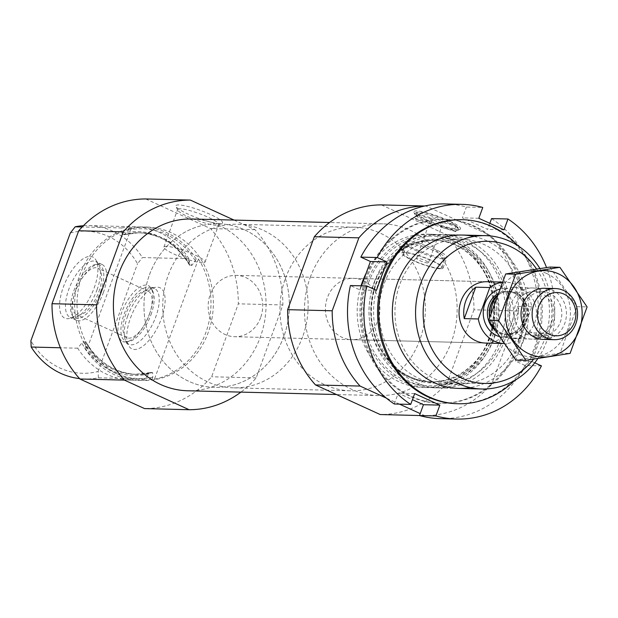 <?xml version="1.0" encoding="UTF-8"?>
<svg xmlns="http://www.w3.org/2000/svg" width="618" height="618" viewBox="0 0 618 618"><rect width="100%" height="100%" fill="white"/><g stroke="black" fill="none" stroke-linecap="round" stroke-linejoin="round"><path stroke-width="0.46" stroke-dasharray="3.09 2.32" d="M416.841 213.674L431.225 218.03A6.389 1.043 20.1 0 1 435.543 218.648A6.389 1.043 20.1 0 1 441.831 221.236L456.215 225.593A21.9 3.569 20.1 0 1 457.529 226.914L443.145 222.557A6.389 1.043 20.1 0 1 442.434 222.696A6.389 1.043 20.1 0 1 432.538 219.344L418.154 214.987A21.9 3.569 20.1 0 1 416.841 213.674A21.9 3.569 20.1 0 1 417.104 212.314A21.9 3.569 20.1 0 1 419.197 212.059A21.9 3.569 20.1 0 1 438.378 216.933A21.9 3.569 20.1 0 1 456.215 225.593L454.485 230.329A21.9 3.569 20.1 0 1 455.798 231.65L457.529 226.914A21.9 3.569 20.1 0 1 457.675 227.161A21.9 3.569 20.1 0 1 442.279 225.771A21.9 3.569 20.1 0 1 418.154 214.987L416.424 219.73A21.9 3.569 20.1 0 1 415.111 218.409L416.841 213.674M128.876 228.15A76.702 68.158 -88.6 0 1 142.418 226.968A76.702 68.158 -88.6 0 1 196.084 258.911L198.432 258.973A76.702 68.158 -88.6 0 1 154.43 379.205L152.09 379.143A76.702 68.158 -88.6 0 1 138.548 380.325A76.702 68.158 -88.6 0 1 84.875 348.382L87.223 348.444A76.702 68.158 -88.6 0 1 79.815 274.871A76.702 68.158 -88.6 0 1 131.225 228.204L128.876 228.15L128.158 230.12L124.604 234.655L122.804 234.608L121.97 233.218L121.731 227.965A76.702 68.158 -88.6 0 1 135.272 226.791A76.702 68.158 -88.6 0 1 188.938 258.726L189.178 263.979L190.012 265.369L191.812 265.416L195.365 260.881L196.084 258.911M82.163 274.925A76.702 68.158 -88.6 0 1 147.107 227.084A76.702 68.158 -88.6 0 1 213.31 305.485A76.702 68.158 -88.6 0 1 143.237 380.441A76.702 68.158 -88.6 0 1 82.163 274.925M152.09 379.143L152.808 377.173L152.607 372.546A70.823 62.936 -88.6 0 1 136.817 374.4A70.823 62.936 -88.6 0 1 85.4 341.785L85.601 346.412L84.875 348.382M152.607 372.546L150.807 372.499L148.984 373.82L144.936 378.965A76.702 68.158 -88.6 0 1 131.395 380.147A76.702 68.158 -88.6 0 1 77.729 348.204L81.777 343.06L83.6 341.739L85.995 342.194M122.804 234.608A70.823 62.936 -88.6 0 1 138.594 232.754L124.604 234.655A70.823 62.936 -88.6 0 1 140.394 232.801A70.823 62.936 -88.6 0 1 191.812 265.416M86.002 342.187C98.277 362.496 115.218 373.233 136.817 374.4L135.018 374.353A70.823 62.936 -88.6 0 0 150.807 372.499L135.018 374.353A70.823 62.936 -88.6 0 1 83.6 341.739M189.417 264.967L190.012 265.369A70.823 62.936 -88.6 0 0 138.594 232.754C160.193 233.921 177.134 244.658 189.409 264.975M77.729 348.204L60.386 347.764M144.936 378.965L98.393 377.791A76.702 68.158 -88.6 0 1 84.851 378.965A76.702 68.158 -88.6 0 1 79.544 378.602M188.938 258.726L142.395 257.551A76.702 68.158 -88.6 0 0 88.729 225.609A76.702 68.158 -88.6 0 0 83.407 225.709M121.731 227.965L82.179 226.968M98.393 377.791L98.108 371.464A71.078 63.16 -88.6 0 1 30.9 340.703M70.321 232.986A71.078 63.16 -88.6 0 1 137.528 263.747L142.395 257.551M98.108 371.464L137.528 263.747M145.778 198.95L210.444 228.544A104.828 93.148 -88.6 0 1 238.324 303.824L211.634 376.764A104.828 93.148 -88.6 0 1 144.558 408.583M191.889 219.011A85.91 76.338 -88.6 0 1 266.034 306.822A85.91 76.338 -88.6 0 1 187.548 390.769M234.037 220.078L254.995 229.672A104.828 93.148 -88.6 0 1 282.874 304.952L256.184 377.892A104.828 93.148 -88.6 0 1 240.912 392.121M536.578 269.023A71.078 63.16 -88.6 0 1 533.589 359.189M353.442 278.339L487.077 281.715A30.684 27.262 -88.6 0 1 513.558 313.079A30.684 27.262 -88.6 0 1 485.524 343.06L351.889 339.684A30.684 27.262 -88.6 0 1 327.463 297.474A30.684 27.262 -88.6 0 1 353.442 278.339A30.684 27.262 -88.6 0 1 379.916 309.695A30.684 27.262 -88.6 0 1 351.889 339.684M539.916 268.521A76.702 68.158 -88.6 0 1 537.861 358.556M374.176 282.31A76.702 68.158 -88.6 0 1 439.12 234.469A76.702 68.158 -88.6 0 1 505.323 312.87A76.702 68.158 -88.6 0 1 435.25 387.826A76.702 68.158 -88.6 0 1 374.176 282.31M367.022 282.125A76.702 68.158 -88.6 0 1 431.974 234.284A76.702 68.158 -88.6 0 1 498.17 312.685A76.702 68.158 -88.6 0 1 428.096 387.64A76.702 68.158 -88.6 0 1 367.022 282.125M366.103 273.31A76.702 68.158 -88.6 0 1 427.285 234.168A76.702 68.158 -88.6 0 1 493.481 312.569A76.702 68.158 -88.6 0 1 423.407 387.525A76.702 68.158 -88.6 0 1 361.043 285.81M381.406 204.898L446.072 234.5A104.828 93.148 -88.6 0 1 473.952 309.78L518.502 310.908L491.812 383.848A104.828 93.148 -88.6 0 1 424.736 415.667L420.201 413.589M473.952 309.78L447.262 382.72L491.812 383.848M419.491 415.535L424.736 415.667M447.262 382.72A104.828 93.148 -88.6 0 1 380.186 414.539M399.537 404.133L386.235 398.046M424.612 206.033A104.828 93.148 -88.6 0 1 425.956 206.026L490.622 235.628A104.828 93.148 -88.6 0 1 518.502 310.908M424.782 205.995L425.956 206.026M457.621 229.641A24.875 4.048 20.1 0 1 432.507 222.851A24.875 4.048 20.1 0 1 413.921 212.492A24.875 4.048 20.1 0 1 438.579 216.485A24.875 4.048 20.1 0 1 459.993 229.348A24.875 4.048 20.1 0 1 457.621 229.641M446.072 234.5L490.622 235.628M310.228 277.42A85.91 76.338 -88.6 0 1 382.967 223.84A85.91 76.338 -88.6 0 1 457.111 311.65A85.91 76.338 -88.6 0 1 378.625 395.597A85.91 76.338 -88.6 0 1 310.228 277.42M282.874 304.952L238.324 303.824M256.184 377.892L211.634 376.764M219.645 223.631A24.875 4.048 20.1 0 1 194.531 216.833A24.875 4.048 20.1 0 1 175.945 206.474A24.875 4.048 20.1 0 1 200.611 210.475A24.875 4.048 20.1 0 1 222.024 223.337A24.875 4.048 20.1 0 1 219.645 223.631M254.995 229.672L210.444 228.544M130.529 317.93A33.635 14.423 114.6 0 1 155.821 287.262A33.635 14.423 114.6 0 1 159.065 324.319A33.635 14.423 114.6 0 1 128.899 346.08A33.635 14.423 114.6 0 1 130.529 317.93M198.432 258.973L154.43 379.205M131.225 228.204L87.223 348.444M94.168 287.942A33.635 14.423 -65.4 0 0 95.798 259.792A33.635 14.423 -65.4 0 0 65.632 281.553A33.635 14.423 -65.4 0 0 68.876 318.61A33.635 14.423 -65.4 0 0 94.168 287.942M127.687 316.037A30.684 13.156 -65.4 0 0 126.196 341.723A30.684 13.156 -65.4 0 0 128.984 344.288A30.684 13.156 -65.4 0 0 155.821 316.748A30.684 13.156 -65.4 0 0 154.523 288.498A30.684 13.156 -65.4 0 0 150.753 288.065A30.684 13.156 -65.4 0 0 127.687 316.037M149.517 313.867A30.684 13.156 -65.4 0 0 151.008 288.181A30.684 13.156 -65.4 0 0 148.22 285.609A30.684 13.156 -65.4 0 0 123.492 308.034A30.684 13.156 -65.4 0 0 122.681 341.406A30.684 13.156 -65.4 0 0 126.451 341.839A30.684 13.156 -65.4 0 0 149.517 313.867M150.939 314.809A29.208 12.522 -65.4 0 0 152.36 290.36A29.208 12.522 -65.4 0 0 126.165 309.263A29.208 12.522 -65.4 0 0 128.984 341.437A29.208 12.522 -65.4 0 0 150.939 314.809M149.27 314.771A25.57 10.962 -65.4 0 0 148.189 291.225A25.57 10.962 -65.4 0 0 127.586 309.912A25.57 10.962 -65.4 0 0 126.914 337.722A25.57 10.962 -65.4 0 0 149.27 314.771M98.865 291.696A25.57 10.962 -65.4 0 0 97.783 268.15A25.57 10.962 -65.4 0 0 77.173 286.837A25.57 10.962 -65.4 0 0 76.501 314.647A25.57 10.962 -65.4 0 0 98.865 291.696M100.533 291.742A29.208 12.522 -65.4 0 0 95.713 264.434A29.208 12.522 -65.4 0 0 75.759 286.188A29.208 12.522 -65.4 0 0 72.337 315.512A29.208 12.522 -65.4 0 0 100.533 291.742M103.314 292.716A30.684 13.156 -65.4 0 0 102.016 264.465A30.684 13.156 -65.4 0 0 98.247 264.033A30.684 13.156 -65.4 0 0 77.281 286.883A30.684 13.156 -65.4 0 0 73.689 317.691A30.684 13.156 -65.4 0 0 76.477 320.263A30.684 13.156 -65.4 0 0 103.314 292.716M97.011 289.834A30.684 13.156 -65.4 0 0 98.501 264.149A30.684 13.156 -65.4 0 0 95.713 261.584A30.684 13.156 -65.4 0 0 70.985 284.002A30.684 13.156 -65.4 0 0 70.174 317.374A30.684 13.156 -65.4 0 0 73.944 317.806A30.684 13.156 -65.4 0 0 97.011 289.834M417.474 212.878A23.384 3.808 -159.9 0 0 415.234 213.148A23.384 3.808 -159.9 0 0 414.809 214.33A23.384 3.808 -159.9 0 0 432.283 224.071A23.384 3.808 -159.9 0 0 455.891 230.46A23.384 3.808 -159.9 0 0 458.131 230.19A23.384 3.808 -159.9 0 0 458.556 229.008A23.384 3.808 -159.9 0 0 441.082 219.266A23.384 3.808 -159.9 0 0 417.474 212.878M202.465 262.781A21.9 3.569 20.1 0 1 178.695 256.138A21.9 3.569 20.1 0 1 163.909 247.022A21.9 3.569 20.1 0 1 185.701 251.202A21.9 3.569 20.1 0 1 205.045 262.078A21.9 3.569 20.1 0 1 202.465 262.781M216.2 225.269A21.9 3.569 20.1 0 1 194.083 219.282A21.9 3.569 20.1 0 1 177.721 210.159A21.9 3.569 20.1 0 1 177.644 209.502A21.9 3.569 20.1 0 1 199.436 213.681A21.9 3.569 20.1 0 1 218.772 224.558A21.9 3.569 20.1 0 1 218.293 225.006A21.9 3.569 20.1 0 1 216.2 225.269M285.454 278.247A81.815 72.7 -88.6 0 1 354.732 227.223A81.815 72.7 -88.6 0 1 425.346 310.846A81.815 72.7 -88.6 0 1 350.599 390.8A81.815 72.7 -88.6 0 1 285.454 278.247M149.471 274.809A81.815 72.7 -88.6 0 1 218.749 223.786A81.815 72.7 -88.6 0 1 289.363 307.409A81.815 72.7 -88.6 0 1 214.616 387.362A81.815 72.7 -88.6 0 1 149.471 274.809M432.538 219.344L430.808 224.087A6.389 1.043 20.1 0 1 429.448 222.835A6.389 1.043 20.1 0 1 429.495 222.766L431.225 218.03M427.702 262.967A6.389 1.043 20.1 0 1 420.765 261.028A6.389 1.043 20.1 0 1 416.447 258.37A6.389 1.043 20.1 0 1 422.805 259.583A6.389 1.043 20.1 0 1 428.452 262.758A6.389 1.043 20.1 0 1 427.702 262.967M441.831 221.236L440.101 225.979A6.389 1.043 20.1 0 1 441.453 227.223A6.389 1.043 20.1 0 1 441.414 227.293L443.145 222.557M430.808 224.087L416.424 219.73M415.111 218.409L429.495 222.766M440.101 225.979L454.485 230.329M455.798 231.65L441.414 227.293M442.72 258.78A20.456 3.329 20.1 0 1 422.071 253.195A20.456 3.329 20.1 0 1 406.783 244.674A20.456 3.329 20.1 0 1 406.706 244.056A20.456 3.329 20.1 0 1 427.061 247.957A20.456 3.329 20.1 0 1 445.122 258.115A20.456 3.329 20.1 0 1 444.674 258.54A20.456 3.329 20.1 0 1 442.72 258.78M444.396 257.984A21.9 3.569 20.1 0 1 422.287 251.997A21.9 3.569 20.1 0 1 405.918 242.874A21.9 3.569 20.1 0 1 405.841 242.225A21.9 3.569 20.1 0 1 427.633 246.397A21.9 3.569 20.1 0 1 446.976 257.273A21.9 3.569 20.1 0 1 446.49 257.721A21.9 3.569 20.1 0 1 444.396 257.984M439.251 268.258A20.456 3.329 20.1 0 1 417.05 262.047A20.456 3.329 20.1 0 1 403.237 253.534A20.456 3.329 20.1 0 1 423.593 257.436A20.456 3.329 20.1 0 1 441.654 267.594A20.456 3.329 20.1 0 1 439.251 268.258M440.441 268.799A21.9 3.569 20.1 0 1 416.671 262.156A21.9 3.569 20.1 0 1 401.885 253.04A21.9 3.569 20.1 0 1 423.678 257.212A21.9 3.569 20.1 0 1 443.013 268.088A21.9 3.569 20.1 0 1 440.441 268.799M445.64 203.94A107.385 95.419 -88.6 0 1 466.366 207.045L482.774 207.463M491.565 218.579A107.385 95.419 -88.6 0 1 535.435 337.034L551.851 337.451A107.385 95.419 -88.6 0 0 546.559 267.548M541.445 365.879L525.037 365.462A107.385 95.419 -88.6 0 1 440.217 418.641M504.767 340.101A76.702 68.158 -88.6 0 1 387.725 358.386A76.702 68.158 -88.6 0 1 432.778 235.296A76.702 68.158 -88.6 0 1 504.767 340.101M517.366 345.864A92.043 81.792 -88.6 0 1 439.429 403.276A92.043 81.792 -88.6 0 1 359.993 309.193A92.043 81.792 -88.6 0 1 444.079 219.251A92.043 81.792 -88.6 0 1 517.366 345.864M517.83 245.686A92.043 81.792 -88.6 0 1 536.123 346.343A92.043 81.792 -88.6 0 1 514.415 380.595M474.029 236.47A76.702 68.158 -88.6 0 1 523.523 340.572A76.702 68.158 -88.6 0 1 470.205 387.586M461.669 219.691A92.043 81.792 -88.6 0 1 534.949 346.312A92.043 81.792 -88.6 0 1 457.019 403.716M534.763 362.82L531.851 361.484L542.249 333.056L551.851 337.451M519.012 338.981A72.553 64.473 -88.6 0 1 457.583 384.234A72.553 64.473 -88.6 0 1 394.964 310.081A72.553 64.473 -88.6 0 1 461.244 239.181A72.553 64.473 -88.6 0 1 519.012 338.981M503.261 338.587A72.553 64.473 -88.6 0 1 441.824 383.832A72.553 64.473 -88.6 0 1 379.213 309.68A72.553 64.473 -88.6 0 1 445.493 238.78A72.553 64.473 -88.6 0 1 503.261 338.587M518.541 345.895A92.043 81.792 -88.6 0 1 440.603 403.307A92.043 81.792 -88.6 0 1 361.167 309.224A92.043 81.792 -88.6 0 1 445.254 219.274A92.043 81.792 -88.6 0 1 518.541 345.895M394.292 404.002L398.255 393.172L412.438 399.668M361.522 285.825L360.016 289.935L350.421 285.547M489.827 223.33L487.61 229.409L462.403 217.868L466.366 207.045M525.037 365.462L515.435 361.074L525.841 332.646L535.435 337.034M531.851 361.484L515.435 361.074M542.249 333.056L525.841 332.646M504.018 229.819L487.61 229.409M478.811 218.285L462.403 217.868M376.432 290.352L360.016 289.935M414.663 393.589L398.255 393.172M502.125 282.38A30.684 27.262 -88.6 0 1 505.833 282.187A30.684 27.262 -88.6 0 1 531.812 306.76L520.31 338.185A30.684 27.262 -88.6 0 1 504.28 343.531A30.684 27.262 -88.6 0 1 503.701 343.508M260.641 317.582A30.684 27.262 -88.6 0 1 234.662 336.717A30.684 27.262 -88.6 0 1 208.181 305.362A30.684 27.262 -88.6 0 1 236.215 275.373A30.684 27.262 -88.6 0 1 260.641 317.582M506.242 337.83A30.684 27.262 91.4 0 0 516.192 324.041A30.684 27.262 91.4 0 0 517.745 306.404L506.242 337.83L520.31 338.185M531.812 306.76L517.745 306.404M302.642 336.81A81.815 72.7 -88.6 0 1 233.372 387.834A81.815 72.7 -88.6 0 1 162.758 304.21A81.815 72.7 -88.6 0 1 237.505 224.257A81.815 72.7 -88.6 0 1 302.642 336.81M283.886 336.331A81.815 72.7 -88.6 0 1 214.616 387.362A81.815 72.7 -88.6 0 1 144.002 303.739A81.815 72.7 -88.6 0 1 218.749 223.786A81.815 72.7 -88.6 0 1 283.886 336.331M496.687 296.292A25.57 22.719 -88.6 0 1 498.17 294.554A25.57 22.719 -88.6 0 1 514.377 287.517A25.57 22.719 -88.6 0 1 534.732 322.689A25.57 22.719 -88.6 0 1 513.087 338.641A25.57 22.719 -88.6 0 1 497.258 330.8A25.57 22.719 -88.6 0 1 491.009 312.863M546.675 273.504A43.206 38.393 91.4 0 0 493.96 319.491A43.206 38.393 91.4 0 0 555.435 347.625A43.206 38.393 91.4 0 0 546.675 273.504M540.688 289.85A25.57 22.719 91.4 0 0 509.495 317.065A25.57 22.719 91.4 0 0 545.879 333.712A25.57 22.719 91.4 0 0 540.688 289.85M549.896 267.061L577.088 306.652L560.078 353.156L515.86 360.062M577.088 306.652L587.1 306.907M560.078 353.156L570.082 353.411M548.668 338.764A25.57 22.719 91.4 0 0 566.382 315.898A25.57 22.719 91.4 0 0 552.415 290.151A25.57 22.719 91.4 0 0 549.92 289.193M541.105 293.094A22.109 19.645 91.4 0 0 534.168 291.48A22.109 19.645 91.4 0 0 513.967 313.087A22.109 19.645 91.4 0 0 533.048 335.682A22.109 19.645 91.4 0 0 552.824 318.061A22.109 19.645 91.4 0 0 541.105 293.094M549.657 293.311A22.109 19.645 91.4 0 0 542.72 291.696A22.109 19.645 91.4 0 0 522.519 313.303A22.109 19.645 91.4 0 0 541.6 335.898A22.109 19.645 91.4 0 0 561.376 318.278A22.109 19.645 91.4 0 0 549.657 293.311M152.808 377.173A74.909 66.566 -88.6 0 1 85.601 346.412M128.158 230.12A74.909 66.566 -88.6 0 1 195.365 260.881M148.984 373.82A72.02 64.002 -88.6 0 1 81.777 343.06M121.97 233.218A72.02 64.002 -88.6 0 1 189.178 263.979M375.875 284.01A72.02 64.002 -88.6 0 1 485.763 266.837A72.02 64.002 -88.6 0 1 443.469 382.418A72.02 64.002 -88.6 0 1 375.875 284.01M375.535 284.427A70.823 62.936 -88.6 0 1 435.497 240.255A70.823 62.936 -88.6 0 1 496.625 312.646A70.823 62.936 -88.6 0 1 431.92 381.854A70.823 62.936 -88.6 0 1 375.535 284.427M373.728 284.38A70.823 62.936 -88.6 0 1 433.697 240.217A70.823 62.936 -88.6 0 1 494.825 312.6A70.823 62.936 -88.6 0 1 430.12 381.808A70.823 62.936 -88.6 0 1 373.728 284.38M368.498 282.797A74.909 66.566 -88.6 0 1 482.797 264.937A74.909 66.566 -88.6 0 1 438.803 385.161A74.909 66.566 -88.6 0 1 368.498 282.797M499.383 289.201A24.542 21.808 -88.6 0 1 521.438 296.547A24.542 21.808 -88.6 0 1 525.223 322.086A24.542 21.808 -88.6 0 1 498.85 336.431M496.841 295.875A21.476 19.081 -88.6 0 1 508.869 291.472C503.863 291.41 499.444 293.334 495.628 297.258A21.661 19.251 -88.6 0 1 519.746 295.056A21.661 19.251 -88.6 0 1 526.606 321.097A21.661 19.251 -88.6 0 1 494.848 327.965A21.661 19.251 -88.6 0 1 489.819 316.663M497.552 293.967A21.476 19.081 -88.6 0 1 507.007 291.426L508.869 291.472A21.476 19.081 -88.6 0 1 525.972 321.02A21.476 19.081 -88.6 0 1 507.787 334.415A21.476 19.081 -88.6 0 1 489.618 317.32M497.258 330.8L494.848 327.965C498.463 332.075 502.782 334.23 507.787 334.415L505.926 334.369C513.342 334.74 519.282 330.313 523.747 321.066C528.869 302.148 517.042 291.503 507.007 291.426A21.476 19.081 -88.6 0 1 524.11 320.974A21.476 19.081 -88.6 0 1 505.926 334.369A21.476 19.081 -88.6 0 1 494.361 329.579M147.107 227.084L142.418 226.968M143.237 380.441L138.548 380.325M131.395 380.147L84.851 378.965M135.272 226.791L88.729 225.609M462.449 235.056L439.12 234.469M458.571 388.413L435.25 387.826M435.497 240.255C407.841 241.012 388.011 255.69 376.014 284.295C367.254 311.155 370.754 335.651 386.513 357.783L398.316 369.664C408.49 377.405 419.692 381.476 431.92 381.854L430.12 381.808C448.22 381.939 463.739 374.701 476.679 360.078C486.358 348.552 492.113 334.902 493.936 319.127C499.282 279.035 468.954 239.854 433.697 240.217L435.497 240.255M431.974 234.284L427.285 234.168M428.096 387.64L423.407 387.525M382.967 223.84L329.603 222.495M378.625 395.597L336.478 394.531M126.196 341.723L128.899 346.08M150.753 288.065L155.821 287.262M154.523 288.498L148.22 285.609M128.984 344.288L122.681 341.406M152.36 290.36L151.008 288.181M128.984 341.437L126.451 341.839M148.189 291.225L97.783 268.15M126.914 337.722L76.501 314.647M72.337 315.512L73.689 317.691M95.713 264.434L98.247 264.033M102.016 264.465L95.713 261.584M76.477 320.263L70.174 317.374M98.501 264.149L95.798 259.792M73.944 317.806L68.876 318.61M458.131 230.19L459.993 229.348M414.809 214.33L413.921 212.492M205.045 262.078L218.772 224.558M163.909 247.022L177.644 209.502M218.293 225.006L222.024 223.337M177.721 210.159L175.945 206.474M354.732 227.223L237.505 224.257M350.599 390.8L233.372 387.834M428.452 262.758L441.453 227.223M416.447 258.37L429.448 222.835M417.104 212.314L415.234 213.148M457.675 227.161L458.556 229.008M444.674 258.54L446.49 257.721M406.783 244.674L405.918 242.874M441.654 267.594L445.122 258.115M403.237 253.534L406.706 244.056M443.013 268.088L446.976 257.273M401.885 253.04L405.841 242.225M461.244 239.181L445.493 238.78M457.583 384.234L441.824 383.832M445.254 219.274L444.079 219.251M440.603 403.307L439.429 403.276M505.833 282.187L502.241 282.102M487.077 281.715L236.215 275.373M504.28 343.531L503.709 343.515M485.524 343.06L234.662 336.717M544.388 288.282L514.377 287.517M543.098 339.398L513.087 338.641M496.779 296.037L498.17 294.554M533.048 335.682L541.6 335.898M534.168 291.48L542.72 291.696"/><path stroke-width="0.93" d="M60.386 347.764L31.186 347.03A76.702 68.158 -88.6 0 0 79.544 378.602M82.179 226.968L75.187 226.791A76.702 68.158 -88.6 0 1 83.407 225.709M75.187 226.791L70.321 232.986L30.9 340.703L31.186 347.03M240.912 392.121A104.828 93.148 -88.6 0 1 189.108 409.711L144.558 408.583L79.892 378.988A104.828 93.148 -88.6 0 1 52.012 303.708L78.71 230.769A104.828 93.148 -88.6 0 1 145.778 198.95L190.329 200.07L234.037 220.078M336.478 394.531L187.548 390.769A85.91 76.338 -88.6 0 1 119.15 272.592A85.91 76.338 -88.6 0 1 191.889 219.011L329.603 222.495M189.108 409.711L124.442 380.116A104.828 93.148 -88.6 0 1 96.562 304.829L123.252 231.889A104.828 93.148 -88.6 0 1 190.329 200.07M533.589 359.189A71.078 63.16 -88.6 0 1 452.847 372.893A71.078 63.16 -88.6 0 1 427.919 285.663A71.078 63.16 -88.6 0 1 478.154 241.962A71.078 63.16 -88.6 0 1 536.578 269.023M503.709 343.515L485.524 343.06A30.684 27.262 -88.6 0 1 461.098 300.85A30.684 27.262 -88.6 0 1 487.077 281.715L502.241 282.102M537.861 358.556A76.702 68.158 -88.6 0 1 481.785 389A76.702 68.158 -88.6 0 1 420.719 283.484A76.702 68.158 -88.6 0 1 485.663 235.643A76.702 68.158 -88.6 0 1 539.916 268.521M361.043 285.81A76.702 68.158 -88.6 0 1 362.333 282.009A76.702 68.158 -88.6 0 1 366.103 273.31M386.235 398.046L360.07 386.065L315.52 384.944L380.186 414.539L435.906 415.945A107.385 95.419 -88.6 0 0 456.625 419.05L440.217 418.641A107.385 95.419 -88.6 0 1 419.491 415.535L423.454 404.713L412.438 399.668M420.201 413.589L399.537 404.133M360.07 386.065A104.828 93.148 -88.6 0 1 332.19 310.784L358.88 237.845A104.828 93.148 -88.6 0 1 424.612 206.033M315.52 384.944A104.828 93.148 -88.6 0 1 287.64 309.664L332.19 310.784M287.64 309.664L314.33 236.725L358.88 237.845M314.33 236.725A104.828 93.148 -88.6 0 1 381.406 204.898L424.782 205.995M124.442 380.116L79.892 378.988M96.562 304.829L52.012 303.708M123.252 231.889L78.71 230.769M394.292 404.002A107.385 95.419 -88.6 0 1 350.421 285.547L366.829 285.956A107.385 95.419 -88.6 0 0 410.7 404.411L394.292 404.002M462.055 204.357A107.385 95.419 -88.6 0 0 377.235 257.528L360.827 257.119A107.385 95.419 -88.6 0 1 445.64 203.94L462.055 204.357A107.385 95.419 -88.6 0 1 482.774 207.463L478.811 218.285L504.018 229.819L507.981 218.996L491.565 218.579L489.827 223.33M507.981 218.996A107.385 95.419 -88.6 0 1 546.559 267.548M534.763 362.82L541.445 365.879A107.385 95.419 -88.6 0 1 456.625 419.05M514.415 380.595A92.043 81.792 -88.6 0 1 458.185 403.747A92.043 81.792 -88.6 0 1 378.749 309.672A92.043 81.792 -88.6 0 1 462.836 219.722A92.043 81.792 -88.6 0 1 517.83 245.686M470.205 387.586A76.702 68.158 -88.6 0 1 392.376 310.012A76.702 68.158 -88.6 0 1 474.029 236.47M458.185 403.747L457.019 403.716A92.043 81.792 -88.6 0 1 377.575 309.641A92.043 81.792 -88.6 0 1 461.669 219.691L462.836 219.722M410.7 404.411L414.663 393.589L439.869 405.122L435.906 415.945M377.235 257.528L386.829 261.924L376.432 290.352L366.829 285.956M360.827 257.119L370.421 261.507L361.522 285.825M386.829 261.924L370.421 261.507M439.869 405.122L423.454 404.713M503.701 343.508A30.684 27.262 -88.6 0 1 478.309 318.965L489.804 287.532A30.684 27.262 -88.6 0 1 502.125 282.38M478.309 318.965L464.242 318.61L475.736 287.177A30.684 27.262 91.4 0 0 464.242 318.61M489.804 287.532L475.736 287.177M574.423 322.302A21.645 19.235 -88.6 0 1 541.391 327.463A21.645 19.235 -88.6 0 1 554.107 292.723A21.645 19.235 -88.6 0 1 574.423 322.302M575.845 323.732A25.57 22.719 -88.6 0 1 554.191 339.676A25.57 22.719 -88.6 0 1 532.129 313.542A25.57 22.719 -88.6 0 1 555.489 288.56A25.57 22.719 -88.6 0 1 575.845 323.732M491.009 312.863A25.57 22.719 -88.6 0 1 496.687 296.292M525.872 360.317L515.86 360.062L488.668 320.472L505.686 273.967L549.896 267.061L559.9 267.316L515.69 274.222L498.672 320.727L525.872 360.317L570.082 353.411L587.1 306.907L559.9 267.316M505.686 273.967L515.69 274.222M488.668 320.472L498.672 320.727M549.92 289.193A25.57 22.719 91.4 0 0 521.028 313.264A25.57 22.719 91.4 0 0 548.668 338.764M558.394 273.805A43.206 38.393 91.4 0 0 505.678 319.784A43.206 38.393 91.4 0 0 567.154 347.926A43.206 38.393 91.4 0 0 558.394 273.805M498.85 336.431A24.542 21.808 -88.6 0 1 483.245 312.693A24.542 21.808 -88.6 0 1 499.383 289.201M489.819 316.663A21.661 19.251 -88.6 0 1 495.628 297.258L496.779 296.037M489.618 317.32A21.476 19.081 -88.6 0 1 496.841 295.875M494.361 329.579A21.476 19.081 -88.6 0 1 497.552 293.967M485.663 235.643L462.449 235.056M481.785 389L458.571 388.413M555.489 288.56L544.388 288.282M554.191 339.676L543.098 339.398"/></g></svg>
